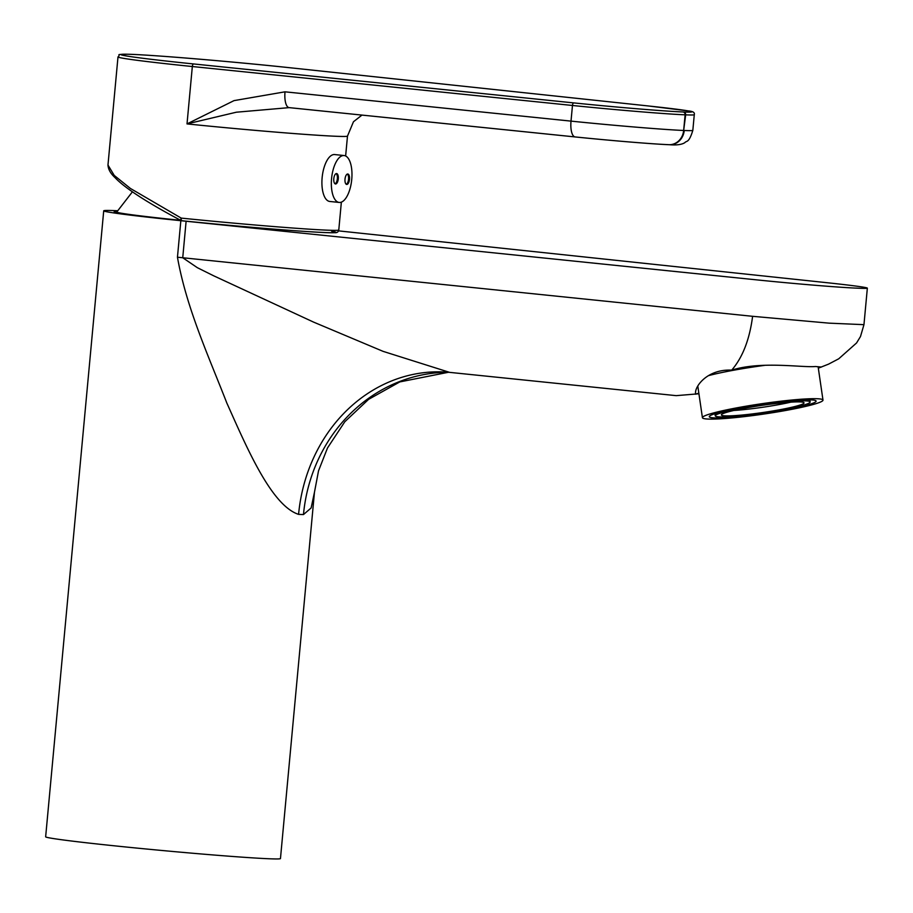 <?xml version="1.0" encoding="UTF-8"?>
<svg xmlns="http://www.w3.org/2000/svg" width="913" height="913" viewBox="0 0 913 913"><rect width="100%" height="100%" fill="white"/><g stroke="black" fill="none" stroke-linecap="round" stroke-linejoin="round"><path stroke-width="1.37" d="M117.138 211.451A107.426 2.636 5.3 0 0 114.159 211.782A107.426 2.636 5.3 0 0 175.422 219.862A107.426 2.636 5.3 0 0 180.865 220.421L180.911 220.455A2.625 0.81 117.5 0 0 181.071 220.478A2.625 2.362 -87.7 0 0 181.824 220.729M818.162 367.015L821.472 367.037L815.435 366.512C801.968 367.756 761.374 360.829 731.701 370.142C742.623 357.451 749.596 339.51 752.609 316.309L829.141 323.156L863.96 324.663L829.141 323.156L752.609 316.309L182.737 257.751L197.356 267.692L213.494 275.715L313.558 322.095L383.083 351.357L449.618 372.367L676.213 395.649L698.924 393.765M117.594 210.743A117.914 2.887 5.3 0 0 114.981 210.629A117.914 2.887 5.3 0 0 103.728 210.812A117.914 2.887 5.3 0 0 180.842 220.695A157.219 3.857 -174.7 0 1 186.115 221.243L755.998 279.8A78.609 1.929 5.3 0 0 856.234 288.12L859.841 288.268A78.609 1.929 5.3 0 0 867.35 288.143A78.609 1.929 5.3 0 0 826.391 282.642L338.54 230.875M103.717 210.812L45.65 836.799A117.914 2.887 5.3 0 0 137.201 848.12A117.914 2.887 5.3 0 0 269.209 858.768A117.914 2.887 5.3 0 0 280.462 858.585L314.449 492.324L311.128 507.97L303.47 514.567L298.585 514.373C271.047 505.403 246.213 446.183 226.801 402.964C208.267 355.385 186.378 307.727 177.453 257.215L180.842 220.695M731.701 370.142C706.468 368.852 693.629 387.865 695.729 394.222L695.569 393.457M449.618 372.367L443.969 371.945A157.219 138.822 -87.3 0 0 298.585 514.373M448.443 372.253A157.219 145.35 -88.1 0 0 303.47 514.567M107.974 165.036L114.216 175.41L130.445 188.477L181.231 218.104A2.625 0.81 117.5 0 0 180.911 220.455C148.02 202.971 126.393 189.048 116.019 178.663C114.718 177.088 108.476 172.5 107.974 165.036L117.994 56.926C121.509 54.198 113.805 54.62 127.478 54.232C148.043 54.586 226.607 61.068 285.004 67.22L291.989 67.961A2.625 1.278 96.1 0 0 291.955 67.961A115.289 2.83 5.3 0 0 284.97 67.22A115.289 2.83 5.3 0 0 131.986 54.381A115.289 2.83 5.3 0 0 186.32 63.202A115.289 2.83 5.3 0 0 193.533 63.944L573.672 102.895A86.473 2.123 5.3 0 0 682.992 111.968L683.563 111.991A86.473 2.123 5.3 0 0 648.047 105.931L291.955 67.961M575.007 136.916L289.307 107.643A15.726 5.729 -84.1 0 1 289.159 107.631L236.353 112.208L187.017 123.906L234.013 100.624L285.016 91.825L571.013 121.121L572.474 105.474L192.335 66.523A117.914 2.887 -174.7 0 1 184.962 65.77A117.914 2.887 -174.7 0 1 117.994 56.926M668.076 144.642A73.371 1.803 -174.7 0 1 575.304 136.95A15.726 5.729 -84.1 0 1 575.156 136.939L289.159 107.631A15.726 5.729 -84.1 0 1 285.016 91.825M180.694 220.341A104.812 2.568 -174.7 0 1 116.784 211.999L132.442 191.787M728.152 411.889A41.793 3.606 171.7 0 0 721.35 414.924A41.793 3.606 171.7 0 0 751.079 414.08A41.793 3.606 171.7 0 0 797.243 405.897A41.793 3.606 171.7 0 0 804.056 402.861A41.793 3.606 171.7 0 0 774.315 403.717A41.793 3.606 171.7 0 0 728.152 411.889M733.778 410.473A41.793 3.606 171.7 0 0 790.875 402.154M802.333 405.463A47.955 4.143 171.7 0 0 810.151 401.971A47.955 4.143 171.7 0 0 776.027 402.953A47.955 4.143 171.7 0 0 723.062 412.334A47.955 4.143 171.7 0 0 715.256 415.814A47.955 4.143 171.7 0 0 749.368 414.844A47.955 4.143 171.7 0 0 802.333 405.463M718.086 412.767A53.981 4.656 171.7 0 0 709.287 416.693A53.981 4.656 171.7 0 0 747.69 415.586A53.981 4.656 171.7 0 0 807.32 405.03A53.981 4.656 171.7 0 0 816.108 401.104A53.981 4.656 171.7 0 0 777.705 402.199A53.981 4.656 171.7 0 0 718.086 412.767M708.534 375.631A60.92 5.261 -8.3 0 1 764.558 365.371M712.345 413.269A60.92 5.261 -8.3 0 1 779.634 401.343A60.92 5.261 -8.3 0 1 822.99 400.099A60.92 5.261 -8.3 0 1 813.061 404.527A60.92 5.261 -8.3 0 1 745.761 416.454A60.92 5.261 -8.3 0 1 702.417 417.686A60.92 5.261 -8.3 0 1 712.345 413.269M128.277 214.281L127.546 214.315M345.011 179.131A5.238 2.237 96 0 0 346.712 184.437A5.238 2.237 96 0 0 349.496 179.313A5.238 2.237 96 0 0 347.807 174.006A5.238 2.237 96 0 0 345.011 179.131M346.255 184.266A5.238 2.237 96 0 0 348.561 179.222A5.238 2.237 96 0 0 347.317 174.086M333.804 178.674A5.238 2.237 96 0 0 335.505 183.981A5.238 2.237 96 0 0 338.289 178.857A5.238 2.237 96 0 0 336.589 173.55A5.238 2.237 96 0 0 333.804 178.674M335.048 183.81A5.238 2.237 96 0 0 337.342 178.765A5.238 2.237 96 0 0 336.11 173.618M339.202 202.446L329.776 201.465A23.578 10.077 -84 0 1 322.141 177.601A23.578 10.077 -84 0 1 334.683 154.559L344.098 155.541A23.578 10.077 -84 0 1 351.745 179.405A23.578 10.077 -84 0 1 339.202 202.446A23.578 10.077 -84 0 1 331.567 178.583A23.578 10.077 -84 0 1 344.098 155.541M186.115 221.243L182.737 257.751A157.219 3.857 5.3 0 0 177.453 257.215M292.023 67.973A2.625 1.278 96.1 0 0 291.989 67.961L648.082 105.931A2.625 1.278 96.1 0 0 648.047 105.931L688.585 110.941C693.024 111.329 694.93 112.573 694.279 114.707A89.086 2.18 -174.7 0 1 685.674 114.844L685.115 114.821A89.086 2.18 -174.7 0 1 572.474 105.474A2.625 0.959 95.9 0 1 573.672 102.895M345.639 155.997L347.488 136.094A117.914 2.887 -174.7 0 1 187.017 123.906L192.335 66.523A2.625 0.959 -84.1 0 1 193.533 63.944M331.567 231.172A115.289 2.83 -174.7 0 1 299.304 231.035A115.289 2.83 -174.7 0 1 181.881 220.741A2.625 0.89 95.8 0 1 181.231 218.104A117.914 2.887 5.3 0 0 338.78 229.996L341.359 202.15M669.172 144.71A15.726 14.209 -87.7 0 0 669.446 144.722L668.887 144.699C652.989 144.094 609.793 140.499 575.156 136.939A15.726 5.729 -84.1 0 1 571.013 121.121A89.086 2.18 5.3 0 0 683.654 130.468L685.115 114.821A2.625 2.362 92.3 0 0 682.992 111.968M668.887 144.699A15.726 14.209 -87.7 0 0 683.654 130.468L685.674 114.844A2.625 2.362 92.3 0 0 683.563 111.991M692.83 130.354C688.79 143.558 686.587 140.419 684.83 142.668C681.737 144.631 676.613 145.315 669.446 144.722A15.726 14.209 -87.7 0 0 684.225 130.491A89.086 2.18 5.3 0 0 692.83 130.354L694.279 114.707M180.911 220.455A2.625 2.625 0 0 0 181.858 220.741A2.625 0.89 95.8 0 0 181.881 220.741C245.825 227.291 324.115 233.466 334.5 232.689C336.931 232.941 338.358 232.039 338.78 229.996M698.856 393.263L695.683 394.039M867.35 288.143L863.96 324.663L860.491 336.532L856.565 342.957L838.716 358.809L828.582 364.127L818.322 368.179M314.449 492.324L318.523 470.846L327.505 447.952L344.794 421.76L368.59 399.358L399.791 381.919L448.511 372.264M347.488 136.094L353.468 121.749L361.97 115.095M809.842 399.86L810.151 401.971M818.116 366.729L822.99 400.099M697.794 386.016L702.417 417.686M714.947 413.703L715.256 415.814"/></g></svg>

